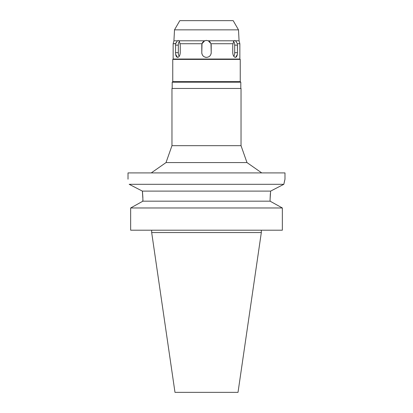 <?xml version="1.0" encoding="UTF-8"?>
<svg xmlns="http://www.w3.org/2000/svg" width="413" height="413" viewBox="0 0 413 413"><rect width="100%" height="100%" fill="white"/><g stroke="black" fill="none" stroke-linecap="round" stroke-linejoin="round"><path stroke-width="0.62" d="M238.497 29.85L233.185 20.65L179.815 20.65L174.503 29.85L238.497 29.85L239.07 40.794L235.575 40.794L234.692 40.428L233.753 40.794L208.322 40.794L206.5 40.428L204.678 40.794L202.009 43.726L201.792 52.673C202.065 55.528 203.635 57.097 206.5 57.381C209.355 57.108 210.924 55.538 211.208 52.673L210.991 43.726L208.322 40.794A4.708 4.708 0 0 0 208.317 40.794M174.503 29.85L173.93 40.794L177.425 40.794L175.628 43.726L175.546 52.673C175.592 55.528 176.279 57.097 177.611 57.381C179.134 57.108 180.016 55.538 180.259 52.673L180.259 45.136L179.247 40.794L204.678 40.794A4.708 4.708 0 0 1 204.683 40.794M177.425 40.794L178.308 40.428L177.425 40.794M179.247 40.794L178.308 40.428M179.201 56.344A4.708 2.354 90 0 1 178.318 52.673L178.318 45.136A4.708 2.354 90 0 1 179.49 41.068M175.628 43.726L173.145 43.726L175.695 43.541M176.134 42.518L176.274 42.255M177.549 57.381L175.685 54.47M173.93 40.794L173.145 43.726L173.145 59.028L239.855 59.028L239.855 43.726L237.372 43.726L235.575 40.794L234.692 40.428M202.009 43.726L180.125 43.726M209.484 41.496A4.708 4.708 0 0 1 210.398 42.493M211.012 43.788A4.708 4.708 0 0 1 211.126 44.248M211.193 44.743A4.708 4.708 0 0 1 211.208 45.136L211.208 52.673A4.708 4.708 0 0 1 210.981 54.124M202.019 54.118A4.708 4.708 0 0 1 201.792 52.673L201.792 45.136A4.708 4.708 0 0 1 201.807 44.743M201.874 44.248A4.708 4.708 0 0 1 203.516 41.496M205.819 40.479A4.708 4.708 0 0 1 206.5 40.428M237.315 54.47L235.627 57.355M233.51 41.068A4.708 2.354 -90 0 1 234.682 45.136L237.454 45.136L237.454 52.673L237.372 43.726M233.753 40.794L232.741 45.136L232.741 52.673C232.978 55.528 233.861 57.097 235.389 57.381C236.716 57.108 237.408 55.538 237.454 52.673L234.682 52.673A4.708 2.354 -90 0 1 233.799 56.344M232.875 43.726L210.991 43.726M239.855 59.028L240.247 59.42L172.753 59.42L173.145 59.028M172.753 59.42L172.753 81.629L240.247 81.629L240.247 59.42M240.247 81.629L240.8 82.182L172.2 82.182L172.753 81.629M241.032 88.459L171.968 88.459L171.968 145.67L241.032 145.67L241.032 88.459M171.968 145.67L166.016 162.583L246.984 162.583L261.739 172.908M129.176 184.306L142.377 191.105L129.176 184.306C127.669 177.513 127.669 177.513 129.176 184.306L283.824 184.306L284.985 179.185L284.985 172.908L128.015 172.908L128.015 179.19M283.824 184.306L270.623 191.105L283.824 184.306L283.917 183.852M284.185 182.567L284.686 180.383M142.913 199.283L142.377 191.105L270.623 191.105L270.087 199.36L270.339 193.697M142.377 191.105L142.5 192.102M142.5 192.128L142.888 197.693M142.743 201.265L142.913 199.36L142.913 201.172L270.087 201.172L282.347 207.971L282.347 230.201L130.653 230.201L130.653 207.971L140.59 202.453M270.087 199.36L270.087 201.172L282.347 207.971L130.653 207.971L142.913 201.172M261.321 232.555L238.017 392.35L174.983 392.35L151.679 232.555L261.321 232.555L261.321 230.201M206.5 57.381A4.708 4.708 0 0 1 205.044 57.149M203.728 56.478A4.708 4.708 0 0 1 202.69 55.435M210.305 55.445A4.708 4.708 0 0 1 209.267 56.483M235.606 40.82L236.246 41.496M234.682 45.136L234.682 52.673M178.318 45.136L175.546 45.136M175.546 52.673L178.318 52.673M172.2 88.459L172.2 82.182M240.8 88.459L240.8 82.182M241.032 145.67L246.984 162.583M166.016 162.583L151.261 172.908M151.679 232.555L151.679 230.201M239.07 40.794L239.855 43.726"/></g></svg>
